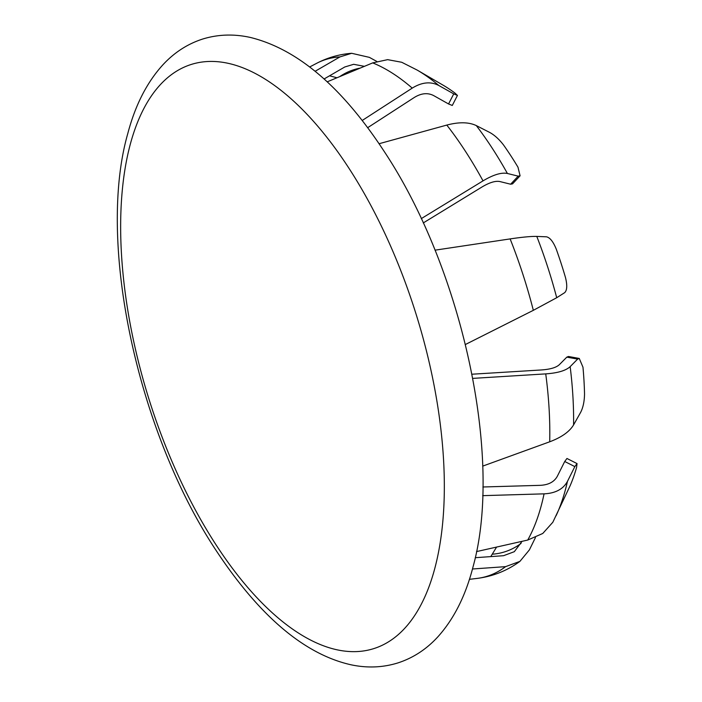 <?xml version="1.0" encoding="UTF-8"?>
<svg xmlns="http://www.w3.org/2000/svg" width="702" height="702" viewBox="0 0 702 702"><rect width="100%" height="100%" fill="white"/><g stroke="black" fill="none" stroke-linecap="round" stroke-linejoin="round"><path stroke-width="1.05" d="M476.526 551.596L527.737 540.049L542.76 533.476L552.825 522.262L570.121 485.74A236.451 108.31 -107.3 0 0 576.561 467.523L577.044 463.592L574.841 466.611L564.724 461.486L557.353 476.21C554.273 481.888 548.552 484.933 540.189 485.336L482.879 486.986M564.724 461.486L566.953 458.476L577.044 463.592M482.669 495.656L544.068 493.848C555.414 493.304 563.215 489.154 567.453 481.388L574.841 466.611M522.06 541.339L514.338 551.675L503.553 555.703L475.236 557.704M490.759 556.625L496.56 547.112M472.472 568.997L505.572 566.646L519.919 561.381L529.396 549.877L535.459 537.539M324.07 78.984L344.761 66.988L353.65 64.303L364.373 66.33M336.942 77.755L329.536 75.807M376.781 61.425L369.375 57.362L351.658 53.291L339.943 56.906L315.119 71.279M367.69 127.676L414.189 97.543C421.226 93.164 427.72 92.524 433.687 95.604L448.552 103.957L453.738 93.884L438.82 85.504C430.738 81.283 421.876 82.152 412.232 88.119L362.206 120.481M453.738 93.884L457.45 95.428L452.281 105.467L448.552 103.957M457.45 95.428L454.861 92.98A236.451 108.31 -107.3 0 0 442.865 85.039L417.137 70.06A261.004 119.551 -107.3 0 1 438.82 85.504M327.185 81.844L372.701 62.89L387.644 59.652L401.711 62.267L417.137 70.06M423.262 222.938L482.002 186.986C489.522 182.485 495.48 180.668 499.877 181.555L510.644 184.214L518.181 176.149L507.397 173.473C501.456 172.253 493.331 174.719 483.02 180.87L421.261 218.638M512.548 183.854L510.644 184.214M518.181 176.149L520.085 175.798L517.988 167.208A236.451 108.31 -107.3 0 0 503.703 145.209C499.333 139.479 494.717 135.249 489.864 132.529L476.307 125.588C468.796 122.043 458.968 121.876 446.797 125.079L379.08 143.726M465.426 344.498L533.336 310.328L556.712 297.718L564.671 292.664C567.137 290.277 567.4 285.188 565.443 277.378A236.451 108.31 -107.3 0 0 556.291 249.21C553.281 241.751 550.026 237.618 546.525 236.82L536.793 236.416C531.3 236.267 522.411 237.092 510.126 238.908L435.012 250.175M482.686 466.128L549.701 441.795C561.521 437.346 569.48 431.721 573.569 424.929L580.729 412.197C583.143 407.406 584.406 401.333 584.529 393.962A236.451 108.31 -107.3 0 0 582.967 367.19L579.264 358.459L577.632 359.099L566.821 357.134L559.371 364.654C556.247 367.567 550.271 369.331 541.453 369.954L471.963 374.219M566.821 357.134L568.462 356.493M472.762 378.387L545.735 373.885C557.713 373.043 565.856 370.63 570.156 366.646L577.632 359.099M215.97 544.717A305.993 140.163 -107.3 0 0 430.054 583.827A305.993 140.163 -107.3 0 0 349.008 168.348A305.993 140.163 -107.3 0 0 134.933 129.238A305.993 140.163 -107.3 0 0 215.97 544.717M556.081 515.742A261.004 119.551 -107.3 0 0 567.453 481.388M527.737 540.049A270.674 123.982 -107.3 0 0 544.068 493.848M492.374 554.194A252.597 115.707 -107.3 0 0 521.033 543.436M519.919 561.381C507.063 570.761 492.743 576.447 476.965 578.43A270.674 123.982 -107.3 0 0 505.572 566.646M360.056 68.129A252.597 115.707 -107.3 0 0 339.777 76.571M339.943 56.906A270.674 123.982 -107.3 0 0 316.418 63.434C327.465 57.643 339.215 54.265 351.658 53.291M412.232 88.119A270.674 123.982 -107.3 0 0 372.701 62.89M507.397 173.473A261.004 119.551 -107.3 0 0 476.307 125.588M483.02 180.87A270.674 123.982 -107.3 0 0 446.797 125.079M556.712 297.718A261.004 119.551 -107.3 0 0 536.793 236.416M533.336 310.328A270.674 123.982 -107.3 0 0 510.126 238.908M573.569 424.929A261.004 119.551 -107.3 0 0 570.156 366.646M549.701 441.795A270.674 123.982 -107.3 0 0 545.735 373.885M384.213 151.465C462.197 268.927 503.466 457.555 473.06 566.768C465.68 595.612 453.957 618.953 437.89 636.802C426.5 649.236 413.206 657.932 397.99 662.89C382.853 667.611 367.128 668.234 350.833 664.75C304.396 654.229 259.512 616.163 216.172 550.561C137.767 432.476 96.56 242.602 127.773 133.599C135.258 105.124 147.051 82.108 163.136 64.549C174.535 52.308 187.811 43.778 202.966 38.952C218.234 34.319 234.064 33.819 250.447 37.469C297.49 49.07 342.076 87.066 384.213 151.465M469.419 579.334L476.965 578.43M309.687 66.971L316.418 63.434M512.548 183.863L520.094 175.798M579.264 358.45L568.471 356.484"/></g></svg>

